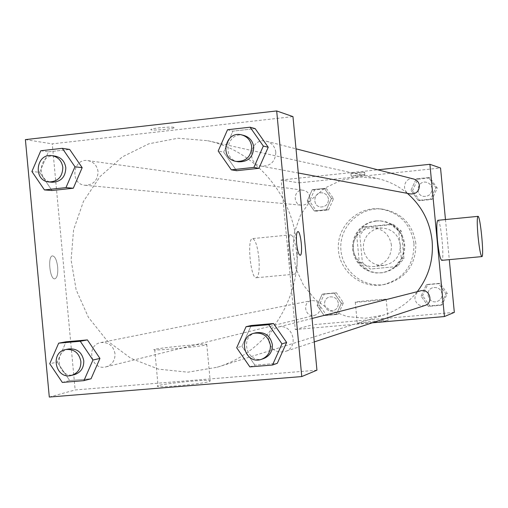 <?xml version="1.0" encoding="UTF-8"?>
<svg xmlns="http://www.w3.org/2000/svg" width="508" height="508" viewBox="0 0 508 508"><rect width="100%" height="100%" fill="white"/><g stroke="black" fill="none" stroke-linecap="round" stroke-linejoin="round"><path stroke-width="0.38" stroke-dasharray="2.54 1.91" d="M391.471 245.345C389.604 234.798 383.419 228.93 372.91 227.749L368.421 228.143L364.141 229.584L360.318 231.991L357.156 235.229L354.825 239.122L353.46 243.459L353.124 247.999L353.841 252.495L355.575 256.699L358.223 260.382L361.645 263.341L365.658 265.417L370.046 266.49L374.555 266.503C385.82 264.071 391.458 257.016 391.471 245.345M400.329 245.002C398.532 234.842 392.563 229.191 382.422 228.048L378.085 228.429L373.964 229.813L370.275 232.137L367.22 235.255L364.973 239.014L363.652 243.192L363.328 247.567L364.02 251.898L365.69 255.949L368.249 259.505L371.551 262.357L375.425 264.357L379.654 265.392L384.01 265.405C394.875 263.055 400.317 256.254 400.329 245.002M397.389 266.51L370.288 269.043L362.395 262.433L359.804 235.121L366.306 227.127L393.389 224.453L401.345 231.057L403.955 258.502L397.389 266.51L370.288 269.043M366.306 227.127L363.277 227.025L390.658 224.326L393.389 224.453M401.345 231.057L398.697 231.007L401.339 258.756L403.955 258.502M398.697 231.007L390.658 224.326M363.277 227.025L356.705 235.115L359.804 235.121M367.303 269.418L359.321 262.725L356.705 235.115M394.703 266.852L401.339 258.756M376.498 220.961L380.53 220.878L385.858 221.767L390.887 223.761L395.402 226.771L399.199 230.664L402.114 235.274L404.006 240.398L404.806 245.809L404.47 251.269L403.015 256.534L400.501 261.372L397.046 265.576L392.805 268.954L387.96 271.367L382.727 272.701L376.86 272.872L371.113 271.697L365.779 269.24L361.131 265.633L357.41 261.068L354.8 255.772L353.441 250.019L353.403 244.107L354.679 238.341L357.213 233.007L360.87 228.397L365.462 224.733L370.764 222.206L376.498 220.961M375.768 220.916L370.015 222.167L364.7 224.701L360.096 228.371L356.425 233.001L353.885 238.347L352.603 244.132L352.647 250.057L354.012 255.829L356.622 261.137L360.356 265.722L365.017 269.335L370.364 271.793L376.13 272.974L382.01 272.802C396.754 269.253 404.101 259.804 404.057 244.45C401.657 230.594 393.573 222.72 379.806 220.84L375.768 220.916M359.321 262.725L362.395 262.433M415.849 243.319C412.604 223.914 401.422 212.515 382.302 209.118C360.191 206.553 339.642 226.206 340.83 248.52C341.535 270.859 363.677 288.703 385.483 284.27C405.936 278.492 416.052 264.839 415.849 243.319M413.963 243.383C410.686 223.812 399.415 212.312 380.136 208.89C357.842 206.299 337.128 226.117 338.322 248.628C339.033 271.151 361.353 289.147 383.35 284.683C403.962 278.854 414.166 265.087 413.963 243.383M307.245 200.92L312.268 189.649L324.358 188.392L331.432 198.438L326.377 209.728L314.287 210.953L307.245 200.92L312.268 189.649L324.358 188.392L331.432 198.438L326.377 209.728L314.287 210.953L307.245 200.92L309.543 201.162L314.535 189.973L326.549 188.722L333.572 198.698L328.555 209.912L316.541 211.131L309.543 201.162M317.132 305.454L322.167 294.246L334.283 293.141L341.363 303.282L336.302 314.509L324.187 315.582L317.132 305.454L322.167 294.246L334.283 293.141L341.363 303.282L336.302 314.509L324.187 315.582L317.132 305.454L319.367 304.965L324.364 293.84L336.398 292.741L343.433 302.806L338.411 313.957L326.371 315.024L319.367 304.965M454.323 312.382L312.572 324.771L299.155 182.848L440.544 168.008M445.465 219.558L449.294 259.651M411.023 190.265L416.185 178.841L428.587 177.552L435.832 187.719L430.651 199.161L418.243 200.419L411.023 190.265L416.185 178.841L428.587 177.552L435.832 187.719L430.651 199.161L418.243 200.419L411.023 190.265L412.623 190.589L417.747 179.248L430.06 177.971L437.255 188.062L432.105 199.422L419.786 200.673L412.623 190.589M421.107 296.126L426.282 284.766L438.702 283.635L445.967 293.897L440.766 305.276L428.339 306.375L421.107 296.126L426.282 284.766L438.702 283.635L445.967 293.897L440.766 305.276L428.339 306.375L421.107 296.126L422.637 295.7L427.768 284.423L440.106 283.299L447.319 293.484L442.157 304.781L429.812 305.873L422.637 295.7M372.237 322.828L295.269 329.521L281.146 180.003L299.155 182.848M281.146 180.003L377.774 169.805M364.528 172.174C359.556 172.237 355.029 172.688 350.939 173.526C350.164 174.079 364.496 172.733 364.611 172.244L364.528 172.174M407.365 193.364C398.57 185.992 388.626 181.039 377.52 178.524L359.289 176.949L341.325 180.213L324.847 188.062L310.959 199.93L300.59 215.011L294.411 232.27L292.83 250.552L295.954 268.637L303.568 285.318L315.176 299.46L330.016 310.115L347.104 316.541L365.277 318.275L383.311 315.163C396.919 310.788 408.235 302.959 417.259 291.681M320.142 307.378C319.107 302.514 316.16 300.272 311.309 300.647C301.733 302.203 305.251 318.014 314.585 315.354C318.364 314.096 320.218 311.442 320.142 307.378M309.696 196.971C309.099 193.256 306.991 191.021 303.371 190.271C293.827 188.608 291.986 204.686 301.657 205.226C306.832 205.003 309.512 202.254 309.696 196.971M413.791 179.045C404.146 176.219 400.514 192.437 410.445 193.942M424.929 305.473C419.557 306.438 416.236 304.248 414.966 298.894C414.89 294.818 416.77 292.125 420.611 290.824M295.269 329.521L312.572 324.771M388.036 320.599L388.182 320.472C387.75 319.767 355.384 322.847 357.289 323.412C357.518 324.053 386.239 321.424 388.036 320.599M296.774 254.267C295.389 242.246 293.408 235.763 290.824 234.817C285.617 234.448 289.611 275.666 294.634 274.155C296.945 272.733 297.663 266.103 296.774 254.267M437.89 220.307C440.811 219.335 444.805 260.972 441.731 260.356M258.864 257.912C257.467 245.955 255.34 239.516 252.489 238.601C246.742 238.29 250.717 279.311 256.286 277.755C258.858 276.314 259.715 269.697 258.864 257.912M386.017 299.345L386.163 299.256C385.762 298.812 353.397 301.885 355.276 302.19C355.486 302.597 384.2 299.942 386.017 299.345M364.763 174.682C359.797 174.758 355.27 175.209 351.174 176.028C350.399 176.568 364.731 175.228 364.846 174.752L364.763 174.682M296.666 244.107C292.513 194.221 254.413 150.482 207.556 140.691L177.99 138.227L148.952 143.764L122.396 156.839L100.082 176.511L83.458 201.403L73.584 229.851L71.095 259.956L76.124 289.738L88.367 317.246L107.036 340.646L130.937 358.356L158.502 369.138L187.909 372.199L217.157 367.24C267.113 352.489 302.558 298.266 296.666 244.107M268.7 340.538C268.561 333.756 271.634 329.298 277.908 327.165C292.652 322.739 299.809 347.358 284.988 351.561C276.2 353.117 270.77 349.447 268.7 340.538M98.044 171.634C97.079 165.506 93.688 161.83 87.878 160.623C72.568 157.944 69.647 184.423 85.153 185.28C93.453 184.893 97.752 180.346 98.044 171.634M275.825 152.254C274.999 146.609 271.932 142.958 266.624 141.287C250.876 136.665 244.977 163.633 261.188 166.078C270.447 166.364 275.323 161.76 275.825 152.254M115.03 353.746C113.36 345.707 108.623 341.986 100.819 342.57C85.446 345.046 91.123 371.119 106.108 366.84C112.185 364.808 115.157 360.445 115.03 353.746M316.941 370.186L75.146 389.96L52.261 143.859L292.964 116.611M25.4 139.617L52.261 143.859M173.819 127.298C171.171 126.473 152.889 128.124 151.13 129.343C147.625 131.001 171.742 129.343 174.054 127.775L173.819 127.298M62.325 382.435L69.685 380.555L91.04 378.778L69.685 380.555L57.252 362.077L66.084 341.782L57.252 362.077L49.74 363.715M223.66 152.133L236.62 170.707L223.66 152.133L232.893 131.134L255.168 128.632L232.893 131.134L223.66 152.133L218.186 151.022M39.624 172.333L52.019 190.513L39.624 172.333L48.425 151.835L69.691 149.447L48.425 151.835L39.624 172.333L31.896 171.507M249.86 366.89L254.927 365.176L277.298 363.315L254.927 365.176L241.929 346.285L251.193 325.501L241.929 346.285L236.69 347.751M49.295 397.059L75.146 389.96M209.836 381.425L210.166 380.625C204.483 379.038 149.479 385.216 158.147 386.499C162.712 387.718 204.476 383.616 209.836 381.425M57.683 267.138C56.763 260.026 55.035 256.273 52.495 255.886C47.403 256.07 49.854 279.997 54.845 278.822C57.15 277.876 58.09 273.977 57.683 267.138C56.769 260.026 55.042 256.273 52.502 255.886C47.409 256.07 49.86 279.997 54.851 278.822C57.156 277.876 58.096 273.977 57.69 267.132M300.133 255.257C298.615 254.679 297.44 250.755 296.596 243.478C296.069 236.48 296.462 232.518 297.777 231.61L297.821 231.604M206.407 344.875L206.762 344.348C201.143 343.491 146.126 349.333 154.718 349.885C159.233 350.533 200.997 346.481 206.407 344.875M173.819 127.305C171.171 126.479 152.889 128.13 151.13 129.35C147.625 131.007 171.742 129.35 174.054 127.781L173.819 127.305M255.969 332.753C238.951 336.455 247.098 364.668 263.462 358.648M254.927 365.176L241.929 346.285M68.777 348.952C52.553 351.561 58.547 379.203 74.365 374.675M69.685 380.555L57.252 362.077M243.999 135.484C227.33 130.594 221.094 159.214 238.246 161.792M227.533 129.737L232.893 131.134M55.086 156.108C38.919 153.283 35.852 181.343 52.216 182.245M40.792 150.743L48.425 151.835M442.087 293.954C441.007 289.135 438.029 287.026 433.159 287.63C423.875 289.655 428.314 304.698 437.236 301.422C440.576 300.069 442.189 297.58 442.087 293.954C441.014 289.135 438.036 287.026 433.165 287.63C423.882 289.655 428.32 304.698 437.236 301.422C440.576 300.063 442.195 297.574 442.093 293.954M426.282 284.766L427.768 284.423M438.702 283.635L440.106 283.299M445.967 293.897L447.319 293.484M440.766 305.276L442.157 304.781M428.339 306.375L429.812 305.873M338.334 303.263C337.363 298.679 334.582 296.57 329.99 296.926C320.948 298.393 324.269 313.296 333.089 310.782C336.658 309.601 338.404 307.092 338.334 303.263C337.369 298.679 334.588 296.564 329.997 296.926C320.954 298.393 324.282 313.296 333.096 310.782C336.664 309.594 338.411 307.092 338.341 303.263M322.167 294.246L324.364 293.84M334.283 293.141L336.398 292.741M341.363 303.282L343.433 302.806M336.302 314.509L338.411 313.957M324.187 315.582L326.371 315.024M432.041 188.601C431.565 185.401 429.8 183.325 426.733 182.366C417.64 179.699 414.21 194.977 423.583 196.393C428.93 196.577 431.749 193.98 432.041 188.601C431.571 185.407 429.8 183.331 426.739 182.366C417.646 179.705 414.217 194.977 423.583 196.393C428.93 196.577 431.749 193.98 432.041 188.601M416.185 178.841L417.747 179.248M428.587 177.552L430.06 177.971M435.832 187.719L437.255 188.062M430.651 199.161L432.105 199.422M418.243 200.419L419.786 200.673M328.479 199.225C327.92 195.713 325.926 193.611 322.51 192.907C313.493 191.332 311.753 206.483 320.885 206.997C325.774 206.794 328.301 204.197 328.479 199.225C327.927 195.72 325.933 193.611 322.517 192.907C313.5 191.338 311.76 206.489 320.897 206.997C325.78 206.794 328.314 204.203 328.486 199.225M312.268 189.649L314.535 189.973M324.358 188.392L326.549 188.722M331.432 198.438L333.572 198.698M326.377 209.728L328.555 209.912M314.287 210.953L316.541 211.131M382.422 228.048L372.91 227.749M384.01 265.405L374.555 266.503M382.01 272.802L382.727 272.701M379.806 220.84L380.53 220.878M383.35 284.683L385.483 284.27M380.136 208.89L382.302 209.118M290.824 234.817L252.489 238.601M294.634 274.155L256.286 277.755M355.276 302.19L357.289 323.412M386.163 299.256L388.182 320.472M364.846 174.752L364.611 172.244M351.174 176.028L350.939 173.526M217.157 367.24L383.311 315.163M207.556 140.691L377.52 178.524M312.052 318.472L277.908 327.165M314.268 341.916L284.988 351.561M85.153 185.28L301.657 205.226M87.878 160.623L303.371 190.271M261.188 166.078L298.298 173.006M266.624 141.287L296.012 148.825M106.108 366.84L314.585 315.354M100.819 342.57L311.309 300.647M154.718 349.885L158.147 386.499M206.762 344.348L210.166 380.625"/><path stroke-width="0.76" d="M377.774 169.805L429.908 164.306L440.544 168.008L445.465 219.558M449.294 259.651L454.323 312.382L444.43 316.548L372.237 322.828M417.259 291.681C428.669 276.708 433.622 259.772 432.111 240.875C429.978 221.748 421.729 205.911 407.365 193.364M429.908 164.306L444.43 316.548M298.298 173.006L410.445 193.942C416.115 194.132 419.106 191.37 419.418 185.661C418.916 182.27 417.036 180.061 413.791 179.045L296.012 148.825M312.052 318.472L420.611 290.824C429.635 288.125 433.991 302.895 424.929 305.473L314.268 341.916M481.863 256.597C480.619 255.492 479.349 248.78 478.053 236.474C477.012 224.384 476.98 217.678 477.971 216.351C480.263 215.068 484.346 257.258 481.863 256.597L441.731 260.356C440.207 259.29 438.785 252.628 437.464 240.379C436.461 228.346 436.588 221.653 437.858 220.307L437.89 220.307M292.964 116.611L316.941 370.186L301.765 376.568L49.295 397.059L25.4 139.617L276.682 110.941L292.964 116.611M66.084 341.782L87.42 339.909L99.949 358.426L91.04 378.778L99.949 358.426L87.42 339.909L66.084 341.782L58.674 343.16L80.27 341.262L92.951 360.026L83.934 380.644L62.325 382.435L49.74 363.715L58.674 343.16M255.168 128.632L268.224 147.244L258.909 168.319L236.62 170.707L258.909 168.319L268.224 147.244L255.168 128.632L250.095 127.203L263.315 146.063L253.886 167.411L231.311 169.837L218.186 151.022L227.533 129.737L250.095 127.203M276.682 110.941L301.765 376.568M69.691 149.447L82.175 167.665L73.304 188.227L52.019 190.513L73.304 188.227L82.175 167.665L69.691 149.447L62.319 148.323L74.955 166.77L65.977 187.604L44.437 189.922L31.896 171.507L40.792 150.743L62.319 148.323M251.193 325.501L273.545 323.533L286.645 342.462L277.298 363.315L286.645 342.462L273.545 323.533L251.193 325.501L246.075 326.695L268.713 324.701L281.978 343.884L272.51 365.017L249.86 366.89L236.69 347.751L246.075 326.695M296.602 243.478C296.081 236.48 296.469 232.518 297.783 231.604C300.755 230.492 303.244 255.391 300.152 255.257C298.628 254.705 297.447 250.781 296.602 243.478M297.821 231.604C300.8 230.784 303.212 255.41 300.145 255.257L300.152 255.257M261.461 359.308L263.462 358.648C269.589 356.152 272.561 351.504 272.364 344.71C270.37 335.661 264.903 331.673 255.969 332.753L253.93 333.273C236.83 336.995 245.015 365.354 261.461 359.308C267.627 356.8 270.612 352.127 270.415 345.288C268.408 336.194 262.909 332.188 253.93 333.273M268.713 324.701L273.545 323.533M281.978 343.884L286.645 342.462M272.51 365.017L277.298 363.315M71.425 375.406L74.365 374.675C80.778 372.529 83.915 367.906 83.782 360.807C82.017 352.292 77.013 348.336 68.777 348.952L65.805 349.542C49.505 352.165 55.531 379.952 71.425 375.406C77.87 373.247 81.02 368.598 80.886 361.461C79.108 352.901 74.085 348.926 65.805 349.542M80.27 341.262L87.42 339.909M92.951 360.026L99.949 358.426M83.934 380.644L91.04 378.778M236.118 161.398L238.246 161.792C248.044 162.096 253.213 157.201 253.74 147.11C252.863 141.129 249.619 137.249 243.999 135.484L241.903 134.944C225.152 130.029 218.878 158.801 236.118 161.398C245.967 161.696 251.155 156.781 251.689 146.634C250.812 140.614 247.548 136.722 241.903 134.944M263.315 146.063L268.224 147.244M253.886 167.411L258.909 168.319M231.311 169.837L236.62 170.707M49.162 181.959L52.216 182.245C60.973 181.832 65.507 177.013 65.818 167.78C64.795 161.277 61.214 157.391 55.086 156.108L52.045 155.689C35.808 152.844 32.722 181.058 49.162 181.959C57.969 181.553 62.522 176.701 62.833 167.418C61.805 160.884 58.21 156.978 52.045 155.689M74.955 166.77L82.175 167.665M65.977 187.604L73.304 188.227M44.437 189.922L52.019 190.513M437.858 220.307L477.971 216.351"/></g></svg>
